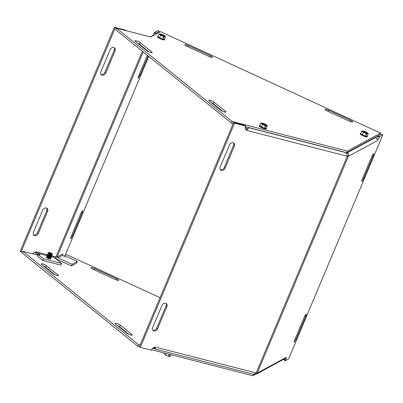 <?xml version="1.0" encoding="UTF-8"?>
<svg xmlns="http://www.w3.org/2000/svg" width="403" height="403" viewBox="0 0 403 403"><rect width="100%" height="100%" fill="white"/><g stroke="black" fill="none" stroke-linecap="round" stroke-linejoin="round"><path stroke-width="0.6" d="M210.346 55.679A3.068 0.635 -157.2 0 1 212.467 57.246A3.068 0.635 -157.2 0 1 208.935 56.44L186.932 46.295A3.068 0.635 -157.2 0 1 184.811 44.723A3.068 0.635 -157.2 0 1 188.342 45.534L210.346 55.679L209.862 56.828M350.61 120.356A3.068 0.635 -157.2 0 1 352.736 121.928A3.068 0.635 -157.2 0 1 349.205 121.122L327.201 110.971A3.068 0.635 -157.2 0 1 325.075 109.404A3.068 0.635 -157.2 0 1 328.611 110.21L350.61 120.356L350.126 121.51M225.594 111.455A3.068 0.635 -157.2 0 1 225.977 112.014A3.068 0.635 -157.2 0 1 223.781 111.747A3.068 0.635 -157.2 0 1 220.708 110.2L209.132 100.871A3.068 0.635 -157.2 0 1 208.744 100.307A3.068 0.635 -157.2 0 1 210.94 100.579A3.068 0.635 -157.2 0 1 214.018 102.125L225.594 111.455L225.307 112.135M222.718 111.329L213.328 103.762A3.068 0.635 22.8 0 0 211.318 102.634M148.914 51.846L139.524 44.28A3.068 0.635 22.8 0 0 137.519 43.151M135.327 41.388A3.068 0.635 -157.2 0 1 134.945 40.824A3.068 0.635 -157.2 0 1 137.141 41.096A3.068 0.635 -157.2 0 1 140.214 42.642L151.79 51.972A3.068 0.635 -157.2 0 1 152.178 52.531A3.068 0.635 -157.2 0 1 149.981 52.264A3.068 0.635 -157.2 0 1 146.904 50.718L135.327 41.388M116.472 28.2L150.667 36.98L160.52 31.646L380.548 133.101L347.371 151.07L232.239 121.505L116.472 28.2L115.782 29.837L231.549 123.142L232.239 121.505M245.356 126.688L346.681 152.707L379.858 134.738L380.548 133.101M346.681 152.707L347.371 151.07M231.549 123.142L233.226 123.575M58.032 275.017A3.068 0.635 -157.2 0 1 58.415 275.576A3.068 0.635 -157.2 0 1 56.218 275.309A3.068 0.635 -157.2 0 1 53.146 273.763L41.569 264.433A3.068 0.635 -157.2 0 1 41.182 263.869A3.068 0.635 -157.2 0 1 43.378 264.141A3.068 0.635 -157.2 0 1 46.456 265.688L58.032 275.017L57.745 275.697M55.156 274.891L45.766 267.325A3.068 0.635 22.8 0 0 43.756 266.197M131.831 334.5A3.068 0.635 -157.2 0 1 132.219 335.059A3.068 0.635 -157.2 0 1 130.023 334.792A3.068 0.635 -157.2 0 1 126.95 333.246L115.374 323.916A3.068 0.635 -157.2 0 1 114.986 323.352A3.068 0.635 -157.2 0 1 117.182 323.624A3.068 0.635 -157.2 0 1 120.255 325.171L131.831 334.5L131.549 335.18M128.955 334.374L119.57 326.808A3.068 0.635 22.8 0 0 117.56 325.679M93.174 269.34A3.068 0.635 -157.2 0 1 91.048 267.768A3.068 0.635 -157.2 0 1 94.579 268.574L116.583 278.725A3.068 0.635 -157.2 0 1 118.709 280.292A3.068 0.635 -157.2 0 1 115.177 279.486L93.174 269.34M57.15 259.89L57.679 259.608M64.107 256.127L66.757 254.691L160.031 297.701M140.158 344.983L138.481 344.55L22.709 251.245L22.024 252.883L137.791 346.187L139.468 346.62M22.709 251.245L37.62 255.074M138.481 344.55L137.791 346.187M151.593 349.733L252.923 375.752L255.421 374.397M253.547 374.261L252.923 375.752M155.21 348.847L152.697 348.202M80.625 213.993A3.068 0.489 -65.2 0 1 82.61 210.824A3.068 0.489 -65.2 0 1 82.031 213.227L72.726 235.372A3.068 0.489 -65.2 0 1 70.737 238.536A3.068 0.489 -65.2 0 1 71.316 236.133L80.625 213.993M33.535 234.904A3.068 2.443 128.9 0 0 37.424 232.858L46.733 210.719A3.068 2.443 128.9 0 0 46.592 208.109M42.703 210.154A3.068 2.443 -51.1 0 1 47.07 208.391A3.068 2.443 -51.1 0 1 47.589 211.409L38.28 233.549A3.068 2.443 -51.1 0 1 33.912 235.312A3.068 2.443 -51.1 0 1 33.394 232.294L42.703 210.154M148.153 55.931L140.199 74.852A3.068 0.489 -65.2 0 1 138.214 78.016A3.068 0.489 -65.2 0 1 138.793 75.613L147.342 55.276M101.012 74.384A3.068 2.443 128.9 0 0 104.901 72.338L114.205 50.199A3.068 2.443 128.9 0 0 114.069 47.589M110.18 49.634A3.068 2.443 -51.1 0 1 114.548 47.871A3.068 2.443 -51.1 0 1 115.067 50.889L105.757 73.029A3.068 2.443 -51.1 0 1 101.39 74.792A3.068 2.443 -51.1 0 1 100.871 71.774L110.18 49.634M62.53 255.275L57.931 257.769L72.117 264.308L77.326 261.487L67.432 256.923A3.068 0.635 -157.2 0 1 65.377 256.62A3.068 0.635 -157.2 0 1 62.53 255.275L62.687 254.222A0.766 0.741 61.6 0 1 62.747 253.935L62.732 253.971M35.877 252.127L38.194 253.376L37.504 255.013L34.865 252.107M153.906 35.222L150.279 36.88M22.215 252.419L20.15 251.422L114.387 27.248L125.474 30.094L126.235 30.709M152.903 35.459A3.068 0.489 -65.2 0 0 154.233 32.915L155.86 33.666A3.068 0.489 -65.2 0 1 155.568 34.326M32.653 253.799A3.068 2.443 -51.1 0 1 35.832 252.243L36.003 251.84L47.534 254.807M47.448 255.749L38.194 253.376A3.068 0.635 -157.2 0 1 39.811 254.696A3.068 0.635 -157.2 0 1 38.33 254.651L37.64 256.288L42.849 260.484L60.924 265.129L61.614 263.486L54.148 257.472A0.766 0.438 104.4 0 1 54.078 256.489L55.911 256.958A2.584 0.534 22.8 0 0 57.009 257.043L62.747 253.935M38.048 255.311A3.068 0.635 22.8 0 0 37.504 255.013M62.551 254.318L62.581 254.333A3.068 0.489 -65.2 0 1 62.672 254.328A3.068 0.489 -65.2 0 1 62.601 255.326M35.917 252.127A0.766 0.438 104.4 0 1 36.003 251.845M55.71 256.907A2.584 2.494 -118.4 0 0 57.246 259.406L71.432 265.95L76.641 263.129L77.326 261.487M57.931 257.769A0.766 0.741 61.6 0 1 57.533 256.756M148.762 56.42L65.054 255.557L64.052 256.096M155.86 33.666L156.092 33.111L159.291 31.379L158.782 32.583M50.284 258.686A2.101 0.433 -157.2 0 1 50.4 258.938A2.101 0.433 -157.2 0 1 49.458 258.922A2.101 0.433 -157.2 0 1 47.433 258.106A2.101 0.433 -157.2 0 1 46.531 257.31A2.101 0.433 -157.2 0 1 46.798 257.22M114.387 27.248L116.452 28.245M154.233 32.915L154.465 32.361L156.092 33.111M154.465 32.361L157.659 30.628L159.291 31.379M72.117 264.308L71.432 265.95M61.614 263.486L43.539 258.847L38.33 254.651M43.539 258.847L42.849 260.484M21.006 252.112L115.243 27.938M304.184 317.383A3.068 0.489 -65.2 0 1 306.174 314.214A3.068 0.489 -65.2 0 1 305.595 316.617L296.286 338.762A3.068 0.489 -65.2 0 1 294.296 341.925A3.068 0.489 -65.2 0 1 294.88 339.522L304.184 317.383M152.838 330.143A3.068 2.443 128.9 0 0 156.727 328.097L166.036 305.958A3.068 2.443 128.9 0 0 165.895 303.348M162.006 305.393A3.068 2.443 -51.1 0 1 166.374 303.63A3.068 2.443 -51.1 0 1 166.892 306.648L157.583 328.788A3.068 2.443 -51.1 0 1 153.216 330.546A3.068 2.443 -51.1 0 1 152.697 327.533L162.006 305.393M371.662 156.863A3.068 0.489 -65.2 0 1 373.652 153.694A3.068 0.489 -65.2 0 1 373.067 156.097L363.763 178.242A3.068 0.489 -65.2 0 1 361.773 181.405A3.068 0.489 -65.2 0 1 362.352 179.003L371.662 156.863M220.315 169.623A3.068 2.443 128.9 0 0 224.204 167.577L233.508 145.438A3.068 2.443 128.9 0 0 233.372 142.828M229.483 144.873A3.068 2.443 -51.1 0 1 233.851 143.11A3.068 2.443 -51.1 0 1 234.365 146.128L225.06 168.268A3.068 2.443 -51.1 0 1 220.693 170.026A3.068 2.443 -51.1 0 1 220.174 167.013L229.483 144.873M346.862 154.057L347.431 152.702C348.64 153.563 348.948 154.767 348.358 156.319L347.255 155.81M376.734 138.425A3.068 0.489 114.8 0 0 377.792 136.305L379.425 137.055A3.068 0.489 114.8 0 1 377.586 140.184L377.42 140.582A2.584 2.494 61.6 0 0 377.616 139.624L375.47 137.514A3.068 0.635 -157.2 0 1 375.017 137.363M377.42 140.582L348.358 156.319A2.584 0.534 -157.2 0 1 347.26 156.233C347.31 154.641 346.756 153.417 345.603 152.556L344.988 152.274M247.724 128.93L248.298 127.57C248.389 128.809 247.855 129.413 246.696 129.388L245.87 129.368M247.014 129.449L246.696 129.388A2.584 1.471 -75.6 0 1 246.565 129.927M256.353 374.165L285.767 358.126A2.584 2.494 61.6 0 0 286.306 357.325L286.105 357.708M154.651 347.431L155.629 348.64L155.387 349.104L253.099 374.196L254.112 374.226L256.147 372.982A2.584 0.534 22.8 0 0 257.245 373.067L256.308 374.191L254.429 374.145M155.387 349.104L155.508 348.313M155.226 348.978A3.068 0.635 22.8 0 0 153.583 347.658M247.588 129.066A3.068 0.635 22.8 0 0 245.155 127.509M248.283 127.439A3.068 0.635 -157.2 0 1 248.298 127.57L345.603 152.556M347.134 152.465L347.431 152.702L375.47 137.514M233.685 122.482L234.541 123.172L245.634 126.023L244.777 125.333L233.685 122.482L139.453 346.656L140.309 347.346L151.397 350.197L151.629 349.643A3.068 2.443 128.9 0 1 155.135 347.477L155.306 347.079L256.147 372.982L347.26 156.233L246.414 130.335A2.584 1.471 -75.6 0 0 246.485 130.164M154.848 347.89A2.584 1.471 -75.6 0 0 155.115 347.477M245.538 129.182A3.068 2.443 128.9 0 0 245.719 129.252L246.576 129.942A3.068 2.443 128.9 0 1 245.916 129.59A3.068 2.443 128.9 0 1 245.402 126.577L245.634 126.023M379.425 137.055L379.656 136.501L382.85 134.768L288.613 358.942L285.42 360.675L285.651 360.121A3.068 0.489 114.8 0 0 286.236 357.718A3.068 0.489 114.8 0 0 286.14 357.723M284.125 359.123A3.068 0.489 114.8 0 1 284.024 359.37L283.793 359.924L285.42 360.675M377.792 136.305L378.024 135.751L379.656 136.501M378.024 135.751L381.223 134.018L382.85 134.768M246.414 130.34L246.576 129.942M140.309 347.346L234.541 123.172M49.08 256.117A1.763 0.363 -157.2 0 1 48.229 255.663L49.045 253.326L50.113 252.973L50.964 253.427L49.896 253.779L49.106 255.996A1.808 0.373 22.8 0 0 49.121 256.001A1.808 0.373 22.8 0 0 50.964 256.525L51.398 256.484A2.222 0.458 22.8 0 0 51.604 256.394A2.222 0.458 22.8 0 0 51.614 256.343M49.065 255.678L48.229 255.663M48.99 255.643L50.113 252.973M49.005 255.784A2.222 0.458 22.8 0 0 51.398 256.484M47.539 254.631A2.222 0.458 22.8 0 0 47.514 254.671A2.222 0.458 22.8 0 0 47.589 254.882A2.222 0.458 22.8 0 0 48.153 255.331M48.189 255.245A2.222 0.458 -157.2 0 1 47.549 254.585A2.222 0.458 -157.2 0 1 47.756 254.489L48.093 254.459M51.347 255.829L51.564 256.091A2.222 0.458 -157.2 0 1 51.639 256.308A2.222 0.458 -157.2 0 1 49.04 255.698M49.292 255.099A2.222 0.458 22.8 0 0 51.685 255.799A2.222 0.458 22.8 0 0 51.891 255.704A2.222 0.458 22.8 0 0 51.901 255.658M47.831 253.945A2.222 0.458 22.8 0 0 47.801 253.986A2.222 0.458 22.8 0 0 47.876 254.197A2.222 0.458 22.8 0 0 48.446 254.646M49.896 253.779A2.116 0.438 22.8 0 0 52.153 254.434A2.116 0.438 22.8 0 0 52.345 254.243L52.148 253.794A1.753 0.363 -157.2 0 1 50.204 253.447M49.357 252.993A1.753 0.363 -157.2 0 1 48.99 252.464L48.531 252.641A2.116 0.438 22.8 0 0 48.526 252.908A2.116 0.438 22.8 0 0 49.045 253.326M48.768 253.875A2.222 0.458 -157.2 0 1 48.123 253.21A2.222 0.458 -157.2 0 1 48.33 253.119L48.672 253.089M51.927 254.454L52.143 254.721A2.222 0.458 -157.2 0 1 52.219 254.933A2.222 0.458 -157.2 0 1 49.619 254.328M49.579 254.414A2.222 0.458 22.8 0 0 51.977 255.114A2.222 0.458 22.8 0 0 52.183 255.018A2.222 0.458 22.8 0 0 52.188 254.973M48.118 253.26A2.222 0.458 22.8 0 0 48.088 253.296A2.222 0.458 22.8 0 0 48.164 253.512A2.222 0.458 22.8 0 0 48.733 253.961M48.481 254.56A2.222 0.458 -157.2 0 1 47.836 253.9A2.222 0.458 -157.2 0 1 48.043 253.804L48.385 253.789A1.808 0.373 22.8 0 0 48.763 254.338M49.614 254.792A1.808 0.373 22.8 0 0 51.624 255.144L51.851 255.406A2.222 0.458 -157.2 0 1 51.932 255.618A2.222 0.458 -157.2 0 1 49.327 255.013M47.897 255.139L47.811 255.159A1.808 0.373 22.8 0 0 49.05 256.172A1.808 0.373 22.8 0 0 51.05 256.515L51.277 256.776A2.222 0.458 -157.2 0 1 51.352 256.993A2.222 0.458 -157.2 0 1 49.126 256.555A2.222 0.458 -157.2 0 1 47.257 255.27A2.222 0.458 -157.2 0 1 47.463 255.175A2.222 0.458 -157.2 0 1 47.514 255.175M47.252 255.321A2.222 0.458 22.8 0 0 47.222 255.356A2.222 0.458 22.8 0 0 47.297 255.573A2.222 0.458 22.8 0 0 49.09 256.64A2.222 0.458 22.8 0 0 51.11 257.174A2.222 0.458 22.8 0 0 51.317 257.079A2.222 0.458 22.8 0 0 51.322 257.028M50.768 257.2L50.985 257.467A2.222 0.458 -157.2 0 1 51.065 257.678A2.222 0.458 -157.2 0 1 48.839 257.24A2.222 0.458 -157.2 0 1 46.97 255.96A2.222 0.458 -157.2 0 1 47.176 255.865A2.222 0.458 -157.2 0 1 47.227 255.86M46.965 256.006A2.222 0.458 22.8 0 0 46.934 256.046A2.222 0.458 22.8 0 0 47.01 256.258A2.222 0.458 22.8 0 0 48.803 257.326A2.222 0.458 22.8 0 0 50.823 257.86A2.222 0.458 22.8 0 0 51.025 257.764A2.222 0.458 22.8 0 0 51.035 257.719M47.317 256.515L47.232 256.535A1.808 0.373 22.8 0 0 48.672 257.633A1.808 0.373 22.8 0 0 50.471 257.89L50.697 258.152A2.222 0.458 -157.2 0 1 50.773 258.363A2.222 0.458 -157.2 0 1 48.551 257.925A2.222 0.458 -157.2 0 1 46.683 256.646A2.222 0.458 -157.2 0 1 46.889 256.55A2.222 0.458 -157.2 0 1 46.939 256.55M46.672 256.691A2.222 0.458 22.8 0 0 46.647 256.731A2.222 0.458 22.8 0 0 46.723 256.943A2.222 0.458 22.8 0 0 48.516 258.011A2.222 0.458 22.8 0 0 50.531 258.545A2.222 0.458 22.8 0 0 50.738 258.449A2.222 0.458 22.8 0 0 50.748 258.404M48.99 252.464A1.753 0.363 -157.2 0 1 50.677 252.867A1.753 0.363 -157.2 0 1 52.148 253.794M164.162 352.963L163.835 353.743L165.502 355.088L168.454 356.262L169.013 354.932L169.502 355.058L168.943 356.383L168.63 355.839M168.943 356.383L170.388 356.343L171.068 354.736M169.633 354.368L169.341 355.063M166.182 353.481L165.502 355.088M262.555 123.585L262.731 123.167L265.154 125.419M264.942 126.728L265.345 127.051L264.857 126.925L265.209 125.434A2.947 0.61 -157.2 0 1 261.421 123.474A2.947 0.61 -157.2 0 1 262.449 123.207L260.796 123.081L262.464 124.426L265.416 125.6M265.406 125.62L265.904 125.726L265.345 127.051M264.6 125.237L262.449 123.207M262.731 123.167L265.678 124.336L267.35 125.681L265.904 125.726M259.935 125.424A3.541 0.73 22.8 0 0 259.723 125.625A3.541 0.73 22.8 0 0 261.396 126.975A3.541 0.73 22.8 0 0 264.675 128.275L261.396 126.975L262.464 124.426M264.675 128.275A3.541 0.73 22.8 0 0 266.282 128.23L264.675 128.275L265.184 127.056M262.937 123.333A2.947 0.61 -157.2 0 1 265.98 124.673A2.947 0.61 -157.2 0 1 266.574 125.64A2.947 0.61 -157.2 0 1 265.698 125.56M261.597 123.666A2.579 0.529 -157.2 0 1 262.529 123.57M263.018 123.691A2.579 0.529 -157.2 0 1 265.476 124.754A2.579 0.529 -157.2 0 1 266.318 125.65M266.297 128.189L266.403 128.366A3.834 0.791 -157.2 0 1 266.464 128.542A3.834 0.791 -157.2 0 1 266.454 128.617A3.834 0.791 -157.2 0 1 262.958 128.003A3.834 0.791 -157.2 0 1 259.381 125.645A3.834 0.791 -157.2 0 1 259.597 125.504L259.794 125.459M261.396 126.975L259.723 125.625L260.796 123.081M266.282 128.23L267.35 125.681M259.381 125.645L259.28 125.882A3.834 0.791 22.8 0 0 262.857 128.24A3.834 0.791 22.8 0 0 266.353 128.854L266.454 128.617M363.491 131.479L363.667 131.056L366.095 133.307M365.879 134.617L366.287 134.945L365.798 134.819L366.151 133.322A2.947 0.61 -157.2 0 1 362.362 131.368A2.947 0.61 -157.2 0 1 363.385 131.096L361.733 130.975L363.405 132.32L366.357 133.489M366.347 133.514L366.841 133.615L366.287 134.945M365.536 133.126L363.385 131.096M363.667 131.056L366.619 132.229L368.292 133.574L366.841 133.615M360.876 133.317A3.541 0.73 22.8 0 0 360.665 133.519A3.541 0.73 22.8 0 0 362.332 134.864A3.541 0.73 22.8 0 0 365.612 136.169L362.332 134.864L363.405 132.32M365.612 136.169A3.541 0.73 22.8 0 0 367.219 136.123L365.612 136.169L366.125 134.95M363.874 131.222A2.947 0.61 -157.2 0 1 366.916 132.567A2.947 0.61 -157.2 0 1 367.511 133.534A2.947 0.61 -157.2 0 1 366.639 133.448M362.534 131.559A2.579 0.529 -157.2 0 1 363.466 131.459M363.954 131.585A2.579 0.529 -157.2 0 1 366.413 132.647A2.579 0.529 -157.2 0 1 367.254 133.544M367.234 136.083L367.34 136.259A3.834 0.791 -157.2 0 1 367.405 136.431A3.834 0.791 -157.2 0 1 367.39 136.511A3.834 0.791 -157.2 0 1 363.894 135.897A3.834 0.791 -157.2 0 1 360.322 133.539A3.834 0.791 -157.2 0 1 360.534 133.398L360.735 133.348M362.332 134.864L360.665 133.519L361.733 130.975M367.219 136.123L368.292 133.574M360.322 133.539L360.222 133.776A3.834 0.791 22.8 0 0 363.793 136.133A3.834 0.791 22.8 0 0 367.289 136.748L367.39 136.511M160.797 34.462L160.973 34.038L163.396 36.29M163.185 37.6L163.588 37.927L163.099 37.801L163.452 36.305A2.947 0.61 -157.2 0 1 159.664 34.351A2.947 0.61 -157.2 0 1 160.691 34.079L159.039 33.953L160.711 35.303L163.658 36.472M163.648 36.492L164.147 36.597L163.588 37.927M162.842 36.109L160.691 34.079M160.973 34.038L163.925 35.212L165.593 36.557L164.147 36.597M158.178 36.3A3.541 0.73 22.8 0 0 157.966 36.502A3.541 0.73 22.8 0 0 159.638 37.847A3.541 0.73 22.8 0 0 162.918 39.146L159.638 37.847L160.711 35.303M162.918 39.146A3.541 0.73 22.8 0 0 164.525 39.101L162.918 39.146L163.427 37.932M161.18 34.205A2.947 0.61 -157.2 0 1 164.222 35.55A2.947 0.61 -157.2 0 1 164.817 36.517A2.947 0.61 -157.2 0 1 163.94 36.431M159.84 34.542A2.579 0.529 -157.2 0 1 160.772 34.441M161.26 34.567A2.579 0.529 -157.2 0 1 163.719 35.625A2.579 0.529 -157.2 0 1 164.56 36.527M164.54 39.066L164.646 39.237A3.834 0.791 -157.2 0 1 164.706 39.413A3.834 0.791 -157.2 0 1 164.696 39.494A3.834 0.791 -157.2 0 1 161.2 38.879A3.834 0.791 -157.2 0 1 157.623 36.522A3.834 0.791 -157.2 0 1 157.84 36.376L158.041 36.33M159.638 37.847L157.966 36.502L159.039 33.953M164.525 39.101L165.593 36.557M157.623 36.522L157.523 36.759A3.834 0.791 22.8 0 0 161.099 39.116A3.834 0.791 22.8 0 0 164.595 39.731L164.696 39.494M188.342 45.534L187.843 46.713M328.611 110.21L328.113 111.394M214.018 102.125L213.328 103.762M140.214 42.642L139.524 44.28M151.79 51.972L151.503 52.652M45.766 267.325L46.456 265.688M119.57 326.808L120.255 325.171M94.085 269.758L94.579 268.574M116.099 279.873L116.583 278.725M82.031 213.227L81.159 212.829M72.726 235.372L71.815 234.949M47.589 211.409L46.733 210.719M38.28 233.549L37.424 232.858M140.199 74.852L139.292 74.429M115.067 50.889L114.205 50.199M105.757 73.029L104.901 72.338M51.468 255.819L54.078 256.489M54.148 257.472L51.226 256.721M144.697 48.446L144.541 48.813M143.221 51.952L57.009 257.043M55.911 256.958L142.375 51.272M143.695 48.128L143.846 47.766M305.595 316.617L304.723 316.219M296.286 338.762L295.374 338.339M166.892 306.648L166.036 305.958M157.583 328.788L156.727 328.097M373.067 156.097L372.196 155.699M363.763 178.242L362.851 177.819M234.365 146.128L233.508 145.438M225.06 168.268L224.204 167.577M348.358 156.319L257.245 373.067L286.306 357.325M284.024 359.37L285.651 360.121M47.589 254.882L47.861 255.22A1.808 0.373 22.8 0 0 48.259 255.542M49.322 255.482A1.808 0.373 22.8 0 0 51.337 255.829L51.287 255.759M48.108 254.454L48.098 254.474A1.808 0.373 22.8 0 0 48.476 255.028M49.398 255.311A1.808 0.373 22.8 0 0 51.257 255.834L51.685 255.799M47.876 254.197L48.153 254.535A1.808 0.373 22.8 0 0 48.546 254.852M49.972 253.935A1.808 0.373 22.8 0 0 51.831 254.464L52.153 254.434M48.526 252.908L48.728 253.16A1.808 0.373 22.8 0 0 49.126 253.482M49.901 254.107A1.808 0.373 22.8 0 0 51.916 254.454L51.866 254.384M48.763 253.079L48.682 253.084A1.808 0.373 22.8 0 0 49.05 253.653M49.685 254.62A1.808 0.373 22.8 0 0 51.544 255.149L51.977 255.114M48.164 253.512L48.441 253.845A1.808 0.373 22.8 0 0 48.834 254.167M47.297 255.573L47.574 255.905A1.808 0.373 22.8 0 0 49.035 256.776A1.808 0.373 22.8 0 0 50.677 257.21L51.11 257.174M47.609 255.824L47.529 255.829A1.808 0.373 22.8 0 0 48.965 256.948A1.808 0.373 22.8 0 0 50.758 257.205L50.763 257.19M47.01 256.258L47.287 256.59A1.808 0.373 22.8 0 0 48.748 257.462A1.808 0.373 22.8 0 0 50.39 257.895L50.823 257.86M46.723 256.943L47 257.28A1.808 0.373 22.8 0 0 48.456 258.147A1.808 0.373 22.8 0 0 50.103 258.585L50.531 258.545M47.03 257.2L46.944 257.22A1.808 0.373 22.8 0 0 48.385 258.323A1.808 0.373 22.8 0 0 50.184 258.575L50.365 258.786M247.749 128.884L246.651 129.449M47.806 255.149L47.463 255.175M47.514 255.834L47.176 255.865M47.227 256.52L46.889 256.55M46.944 257.22L46.667 257.23"/></g></svg>
